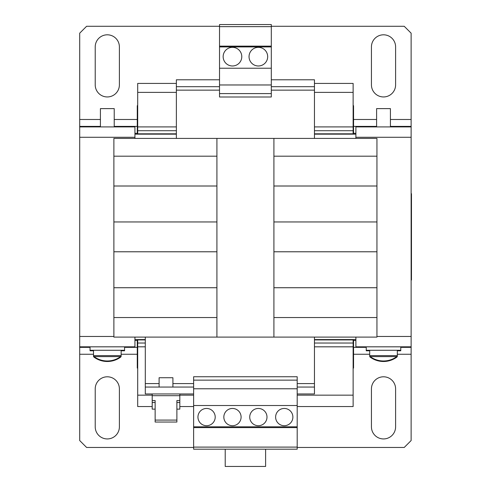<?xml version="1.0" encoding="UTF-8"?>
<svg xmlns="http://www.w3.org/2000/svg" width="491" height="491" viewBox="0 0 491 491"><rect width="100%" height="100%" fill="white"/><g stroke="black" fill="none" stroke-linecap="round" stroke-linejoin="round"><path stroke-width="0.74" d="M258.358 65.978A9.323 9.323 0 0 0 267.681 56.655A9.323 9.323 0 0 0 258.358 47.339A9.323 9.323 0 0 0 249.041 56.655A9.323 9.323 0 0 0 258.358 65.978M232.47 65.978A9.323 9.323 0 0 0 241.787 56.655A9.323 9.323 0 0 0 232.47 47.339A9.323 9.323 0 0 0 223.147 56.655A9.323 9.323 0 0 0 232.47 65.978M232.47 408.451A8.629 8.629 0 0 0 223.835 417.08A8.629 8.629 0 0 0 232.47 425.709A8.629 8.629 0 0 0 241.099 417.08A8.629 8.629 0 0 0 232.47 408.451M206.576 408.451A8.629 8.629 0 0 0 197.947 417.08A8.629 8.629 0 0 0 206.576 425.709A8.629 8.629 0 0 0 215.205 417.08A8.629 8.629 0 0 0 206.576 408.451M258.358 408.451A8.629 8.629 0 0 0 249.729 417.08A8.629 8.629 0 0 0 258.358 425.709A8.629 8.629 0 0 0 266.994 417.08A8.629 8.629 0 0 0 258.358 408.451M284.252 408.451A8.629 8.629 0 0 0 275.623 417.08A8.629 8.629 0 0 0 284.252 425.709A8.629 8.629 0 0 0 292.882 417.08A8.629 8.629 0 0 0 284.252 408.451M176.883 409.144L179.816 409.144L179.816 400.558L176.883 400.558L176.883 420.087L155.138 420.087L155.138 422.039L176.883 422.039L176.883 420.087M152.198 393.954L152.198 400.558L155.138 400.558L155.138 420.087M179.816 393.954L179.816 395.678L152.198 395.678M159.102 387.049L159.102 377.726L172.912 377.726L172.912 387.049M124.579 346.824L124.579 350.279L90.056 350.279L90.056 350.795L93.511 350.795M107.32 356.613L94.014 356.613A22.439 22.439 0 0 0 120.62 356.613L107.32 356.613M93.511 350.279L93.511 355.613A1.24 1.24 0 0 0 94.014 356.613M121.13 350.279L121.13 355.613A1.24 1.24 0 0 1 120.62 356.613M114.225 126.911L114.225 108.615L100.416 108.615L100.416 126.911M390.413 126.911L390.413 108.615L376.603 108.615L376.603 126.911M400.766 346.824L400.766 350.279L366.243 350.279L366.243 350.795L369.698 350.795M369.698 350.279L369.698 355.613A1.24 1.24 0 0 0 370.202 356.613A22.439 22.439 0 0 0 396.808 356.613L370.202 356.613M397.317 350.279L397.317 355.613A1.24 1.24 0 0 1 396.808 356.613M94.751 357.129L94.014 357.129A22.439 22.439 0 0 0 120.62 357.129L119.89 357.129M120.62 357.129A1.24 1.24 0 0 0 121.13 356.128L121.13 355.613L93.511 355.613L93.511 356.128A1.24 1.24 0 0 0 94.014 357.129M400.766 350.279L400.766 350.795L397.317 350.795L397.317 356.128A1.24 1.24 0 0 1 396.808 357.129L396.077 357.129M370.938 357.129L370.202 357.129A22.439 22.439 0 0 0 396.808 357.129M397.317 355.613L369.698 355.613L369.698 356.128A1.24 1.24 0 0 0 370.202 357.129M390.413 109.131L390.413 126.396L411.127 126.396L411.127 137.271L355.889 137.271L355.889 138.413M297.196 427.612L297.196 449.191L193.626 449.191L193.626 426.82L297.196 426.82L297.196 427.612L193.626 427.612M411.127 193.718L411.47 193.718L411.47 280.023L411.127 280.023M371.442 84.863L371.442 46.884A12.085 12.085 0 0 1 383.526 34.806A12.085 12.085 0 0 1 395.605 46.884L395.605 84.863A12.085 12.085 0 0 1 383.526 96.948A12.085 12.085 0 0 1 371.442 84.863M95.217 84.863L95.217 46.884A12.085 12.085 0 0 1 107.302 34.806A12.085 12.085 0 0 1 119.387 46.884L119.387 84.863A12.085 12.085 0 0 1 107.302 96.948A12.085 12.085 0 0 1 95.217 84.863M411.127 126.396L411.127 33.179L404.222 26.275L271.308 26.275M219.52 26.275L86.606 26.275L79.702 33.179L79.702 126.396L86.606 126.396L86.606 126.911M176.367 83.415L137.701 83.415L137.701 133.816L176.367 133.816M353.127 339.919L314.461 339.919L353.127 339.919L353.127 406.548L297.196 406.548M193.626 406.548L179.816 406.548M152.198 406.548L137.701 406.548L137.701 339.919L145.293 339.919L137.701 339.919M314.461 92.388L353.127 92.388L353.127 83.415L314.461 83.415M176.367 92.388L137.701 92.388M353.127 92.388L353.127 126.911L314.461 126.911M176.367 126.911L137.701 126.911M353.127 126.911L353.127 130.71L314.461 130.71M176.367 130.71L137.701 130.71M353.127 130.71L353.127 133.816L314.461 133.816M353.127 343.031L314.461 343.031M145.293 343.031L137.701 343.031M353.127 346.824L314.461 346.824M145.293 346.824L137.701 346.824M353.127 395.157L297.196 395.157M193.626 395.157L179.816 395.157M152.198 395.157L137.701 395.157M376.947 336.47L411.127 336.47L411.127 347.346L404.222 347.346L404.222 346.824M353.557 347.346L366.243 347.346M400.766 347.346L404.222 347.346M376.603 126.396L353.557 126.396M355.889 133.3L353.557 133.3M357.614 126.911L357.614 126.396M357.614 347.346L357.614 346.824M353.557 340.441L355.889 340.441M124.579 347.346L137.271 347.346M86.606 346.824L86.606 347.346L90.056 347.346M86.606 347.346L79.702 347.346L79.702 336.47L113.881 336.47M137.271 126.396L114.225 126.396M100.416 126.396L86.606 126.396M133.214 126.911L133.214 126.396M137.271 133.3L134.939 133.3M134.939 340.441L137.271 340.441M133.214 347.346L133.214 346.824M93.511 354.25L79.702 354.25L79.702 440.556L86.606 447.461L193.626 447.461M95.217 426.851L95.217 388.878A12.085 12.085 0 0 1 107.302 376.793A12.085 12.085 0 0 1 119.387 388.878L119.387 426.851A12.085 12.085 0 0 1 107.302 438.936A12.085 12.085 0 0 1 95.217 426.851M371.442 426.851L371.442 388.878A12.085 12.085 0 0 1 383.526 376.793A12.085 12.085 0 0 1 395.605 388.878L395.605 426.851A12.085 12.085 0 0 1 383.526 438.936A12.085 12.085 0 0 1 371.442 426.851M297.196 447.461L404.222 447.461L411.127 440.556L411.127 354.25L397.317 354.25M411.127 347.346L411.127 354.25M79.702 354.25L79.702 347.346M79.702 126.911L134.939 126.911L134.939 137.271L79.702 137.271L79.702 126.396M404.222 126.911L404.222 126.396M124.579 350.279L124.579 350.795L121.13 350.795M340.355 133.816L340.355 134.16M340.355 339.576L340.355 339.919M353.127 368.06L353.557 368.06L353.557 339.576M353.127 105.682L353.557 105.682L353.557 134.16M150.473 134.16L150.473 133.816M137.701 105.682L137.271 105.682L137.271 134.16M137.271 339.576L137.271 368.06L137.701 368.06M297.196 393.954L314.461 393.954L314.461 337.096M193.626 387.049L145.293 387.049L145.293 337.096M193.626 393.954L145.293 393.954L145.293 387.049M219.52 79.788L176.367 79.788L176.367 138.413M271.308 86.692L314.461 86.692L314.461 138.413M176.367 86.692L219.52 86.692M411.127 336.47L411.127 137.271M134.939 137.271L134.939 138.413M79.702 137.271L79.702 336.47M271.308 79.788L314.461 79.788L314.461 86.692M314.461 387.049L297.196 387.049M134.939 337.096L134.939 346.824L79.702 346.824M355.889 137.271L355.889 126.911L411.127 126.911M411.127 346.824L355.889 346.824L355.889 337.096M216.918 287.732L216.918 138.413L273.91 138.413L273.91 337.096L216.918 337.096L216.918 287.732L113.881 287.732L113.881 337.096L216.918 337.096M273.91 138.413L376.947 138.413L376.947 317.542L273.91 317.542M376.947 317.542L376.947 337.096L273.91 337.096M376.947 287.732L273.91 287.732M376.947 251.779L273.91 251.779M376.947 221.963L273.91 221.963M376.947 186.009L273.91 186.009M376.947 156.193L273.91 156.193M216.918 156.193L113.881 156.193L113.881 287.732M216.918 138.413L113.881 138.413L113.881 156.193M216.918 186.009L113.881 186.009M216.918 221.963L113.881 221.963M216.918 251.779L113.881 251.779M216.918 317.542L113.881 317.542M79.702 280.023L79.702 193.718M134.939 134.16L176.367 134.16M314.461 134.16L355.889 134.16M134.939 339.576L145.293 339.576M314.461 339.576L355.889 339.576M271.308 93.597L219.52 93.597L219.52 96.991L271.308 96.991L271.308 24.55L219.52 24.55L219.52 26.637L271.308 26.637M219.52 93.597L219.52 84.968L271.308 84.968M219.52 84.968L219.52 68.224L271.308 68.224M219.52 68.224L219.52 46.921L271.308 46.921M219.52 46.921L219.52 46.129L271.308 46.129M219.52 46.129L219.52 26.637M265.613 449.191L265.613 466.45L225.216 466.45L225.216 449.191M297.196 447.105L193.626 447.105M193.626 380.138L297.196 380.138L297.196 376.75L193.626 376.75L193.626 426.82M297.196 380.138L297.196 388.774L193.626 388.774M297.196 388.774L297.196 405.517L193.626 405.517M297.196 405.517L297.196 426.82M179.816 395.678L179.816 400.558M176.883 402.51L179.816 402.51M155.138 409.144L152.198 409.144L152.198 402.51L155.138 402.51M152.198 402.51L152.198 400.558M411.127 276.574L411.47 276.574M411.47 197.167L411.127 197.167M411.127 119.491L390.413 119.491M376.603 119.491L353.557 119.491M137.271 119.491L114.225 119.491M100.416 119.491L79.702 119.491M137.271 354.25L121.13 354.25M369.698 354.25L353.557 354.25M193.626 383.594L172.912 383.594M159.102 383.594L145.293 383.594M314.461 383.594L297.196 383.594M176.367 90.148L219.52 90.148M271.308 90.148L314.461 90.148M90.056 346.824L90.056 350.279M366.243 346.824L366.243 350.279"/></g></svg>
